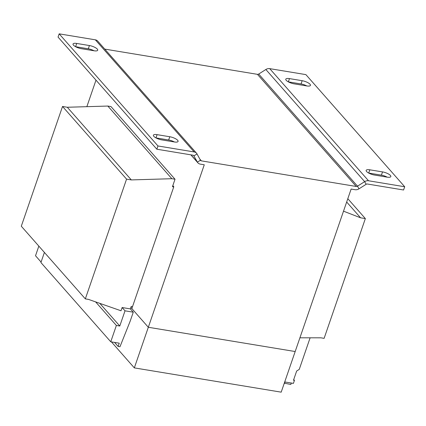 <?xml version="1.0" encoding="UTF-8"?>
<svg xmlns="http://www.w3.org/2000/svg" width="426" height="426" viewBox="0 0 426 426"><rect width="100%" height="100%" fill="white"/><g stroke="black" fill="none" stroke-linecap="round" stroke-linejoin="round"><path stroke-width="0.64" d="M88.299 48.798L89.417 45.545A6.326 1.965 -161 0 1 97.277 49.081A6.326 1.965 -161 0 1 97.703 50.22A6.326 1.965 -161 0 1 94.029 50.779L81.323 48.681A6.326 1.965 -161 0 1 73.038 44.006A6.326 1.965 -161 0 1 76.712 43.447L75.594 46.695L88.299 48.798A6.326 1.965 -161 0 1 94.055 50.785M168.664 139.994L169.782 136.746A6.326 1.965 -161 0 1 177.647 140.282A6.326 1.965 -161 0 1 178.073 141.421A6.326 1.965 -161 0 1 174.394 141.975L161.694 139.877A6.326 1.965 -161 0 1 153.408 135.202A6.326 1.965 -161 0 1 157.082 134.648L155.964 137.896L168.664 139.994A6.326 1.965 -161 0 1 174.426 141.98M310.027 84.241A6.326 1.965 -161 0 1 310.453 85.386A6.326 1.965 -161 0 1 306.779 85.94L294.073 83.842A6.326 1.965 -161 0 1 285.787 79.167A6.326 1.965 -161 0 1 289.462 78.608L302.167 80.706A6.326 1.965 -161 0 1 310.027 84.241M390.397 175.443A6.326 1.965 -161 0 1 390.823 176.582A6.326 1.965 -161 0 1 387.143 177.141L374.443 175.038A6.326 1.965 -161 0 1 366.158 170.363A6.326 1.965 -161 0 1 369.832 169.809L382.532 171.907A6.326 1.965 -161 0 1 390.397 175.443M173.744 186.923L172.45 186.71L175.022 179.239L171.848 178.712L131.325 179.916L126.565 179.128L85.333 298.876L88.507 299.403L121.005 310.772L122.118 307.535L130.377 308.898L131.213 306.464L132.507 306.677M299.909 337.807L320.943 337.818L324.117 338.345L365.354 218.591L360.588 217.808L343.516 211.174M175.022 179.239L110.989 106.58L107.815 106.053L67.297 107.256L62.531 106.468L21.3 226.217L85.333 298.876M171.848 178.712L107.815 106.053M131.325 179.916L67.297 107.256M126.565 179.128L62.531 106.468M119.786 326.018L116.373 325.453L110.749 341.78L119.248 343.186L118.124 346.434L119.978 346.743L130.196 321.124L133.274 312.189L125.02 310.826L119.786 326.018L99.822 303.365M125.02 310.826L122.118 307.535M116.373 325.453L95.61 301.89M44.405 252.437L40.923 262.544L110.749 341.78M118.124 346.434L114.583 342.413M133.274 312.189L130.377 308.898M365.354 218.591L347.813 198.692M360.588 217.808L346.668 202.009M38.841 246.121L35.523 255.76L41.088 262.075M111.426 341.892L134.334 367.888L148.323 327.269L131.852 308.578L173.813 186.716L172.834 185.603M196.54 153.238L97.724 41.109A5.421 4.526 138.6 0 0 95.339 39.82L59.161 33.84L157.971 145.969L194.149 151.949A5.421 4.526 -41.4 0 1 196.54 153.238A5.421 4.526 -41.4 0 1 197.025 153.935L200.449 160.213A1.805 1.507 138.6 0 0 200.609 160.448A1.805 1.507 138.6 0 0 201.407 160.874L356.232 186.466A1.805 1.507 138.6 0 0 357.515 186.173L364.661 181.636L366.12 184.309L358.969 188.84A5.421 4.526 138.6 0 1 355.114 189.714L351.13 189.053L281.197 392.16L134.334 367.888M200.449 160.213L197.414 162.141A5.421 4.526 138.6 0 0 197.898 162.839A5.421 4.526 138.6 0 0 200.289 164.127L204.272 164.782L148.323 327.264L295.186 351.535L148.323 327.269L130.873 307.465M86.856 106.676L95.988 80.152M404.7 186.748L368.522 180.768L269.711 68.639L305.884 74.619L404.7 186.748L403.582 189.996L367.404 184.016A1.805 1.507 -41.4 0 0 366.12 184.309M89.417 45.545L76.712 43.447M169.782 136.746L157.082 134.648M104.775 49.107L257.416 74.332A1.805 1.507 -41.4 0 0 258.704 74.044L265.851 69.507A5.421 4.526 138.6 0 1 269.711 68.639M190.997 154.862L197.414 162.141L193.617 155.437M157.971 145.969L156.853 149.217L193.031 155.197A1.805 1.507 -41.4 0 1 193.83 155.628A1.805 1.507 -41.4 0 1 193.99 155.857L197.025 153.935M156.853 149.217L58.042 37.089L59.161 33.84M265.851 69.507L364.661 181.636A5.421 4.526 -41.4 0 1 368.522 180.768M288.317 81.856A6.326 1.965 -161 0 1 288.343 81.856L301.049 83.959A6.326 1.965 -161 0 1 306.805 85.945M368.687 173.052A6.326 1.965 -161 0 1 368.714 173.057L381.414 175.155A6.326 1.965 -161 0 1 387.175 177.141M284.712 381.946L293.407 383.384L294.446 380.375L293.498 380.221L296.666 371.019L299.249 369.379L310.117 337.813M294.446 380.375L293.727 379.561M284.291 383.166L290.82 384.46L291.309 383.038M285.005 381.994L284.515 383.416M194.149 151.949L95.339 39.82M356.232 186.466L257.416 74.332M201.407 160.874L199.842 159.095M258.704 74.044L357.515 186.173L358.969 188.84M369.832 169.809L368.714 173.057M381.414 175.155L382.532 171.907M301.049 83.959L302.167 80.706M289.462 78.608L288.343 81.856M190.848 154.835L197.898 162.839"/></g></svg>
